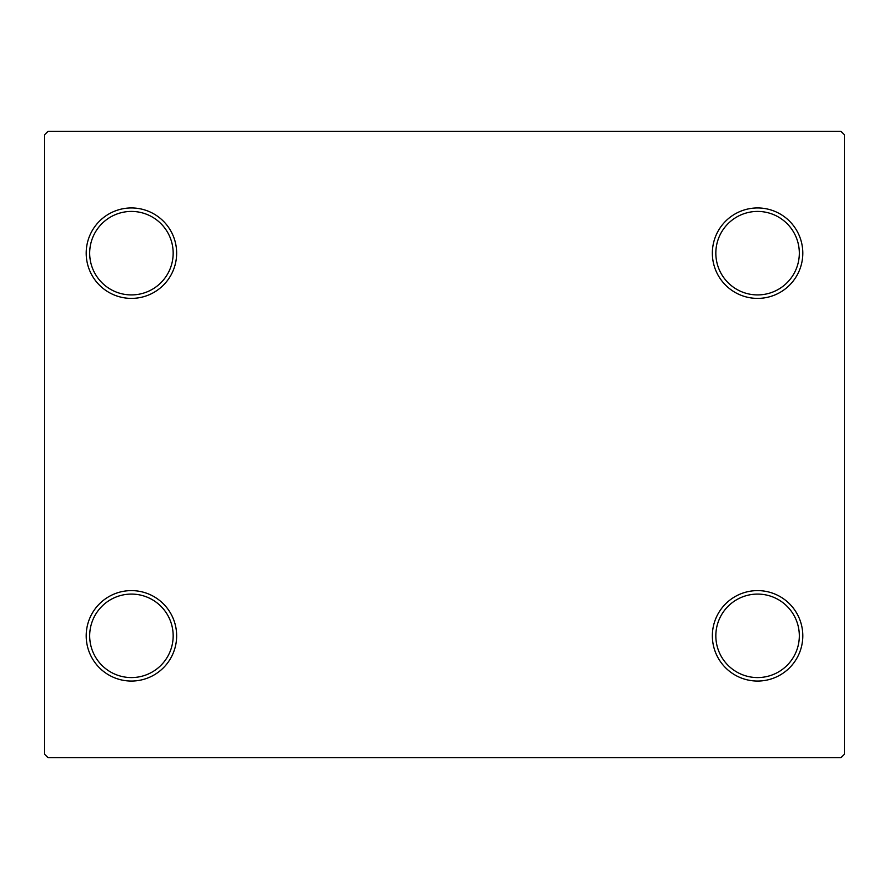 <?xml version="1.0" encoding="UTF-8"?>
<svg xmlns="http://www.w3.org/2000/svg" width="889" height="889" viewBox="0 0 889 889"><rect width="100%" height="100%" fill="white"/><g stroke="black" fill="none" stroke-linecap="round" stroke-linejoin="round"><path stroke-width="1.33" d="M712.356 635.824A45.228 45.228 0 0 0 757.584 681.052A45.228 45.228 0 0 0 802.8 635.824A45.228 45.228 0 0 0 757.584 590.607A45.228 45.228 0 0 0 712.356 635.824M799.322 635.824A41.75 41.75 0 0 1 757.584 677.574A41.75 41.75 0 0 1 715.834 635.824A41.75 41.75 0 0 1 757.584 594.085A41.75 41.75 0 0 1 799.322 635.824M712.356 253.176A45.228 45.228 0 0 0 757.584 298.393A45.228 45.228 0 0 0 802.8 253.176A45.228 45.228 0 0 0 757.584 207.948A45.228 45.228 0 0 0 712.356 253.176M799.322 253.176A41.75 41.75 0 0 1 757.584 294.915A41.75 41.75 0 0 1 715.834 253.176A41.75 41.75 0 0 1 757.584 211.426A41.75 41.75 0 0 1 799.322 253.176M86.2 253.176A45.228 45.228 0 0 0 131.416 298.393A45.228 45.228 0 0 0 176.644 253.176A45.228 45.228 0 0 0 131.416 207.948A45.228 45.228 0 0 0 86.2 253.176M173.166 253.176A41.75 41.75 0 0 1 131.416 294.915A41.75 41.75 0 0 1 89.678 253.176A41.75 41.75 0 0 1 131.416 211.426A41.75 41.75 0 0 1 173.166 253.176M86.2 635.824A45.228 45.228 0 0 0 131.416 681.052A45.228 45.228 0 0 0 176.644 635.824A45.228 45.228 0 0 0 131.416 590.607A45.228 45.228 0 0 0 86.2 635.824M173.166 635.824A41.75 41.75 0 0 1 131.416 677.574A41.75 41.75 0 0 1 89.678 635.824A41.75 41.75 0 0 1 131.416 594.085A41.75 41.75 0 0 1 173.166 635.824M841.072 131.416L47.928 131.416L44.45 134.895L44.45 754.105L47.928 757.584L841.072 757.584L844.55 754.105L844.55 134.895L841.072 131.416"/></g></svg>
